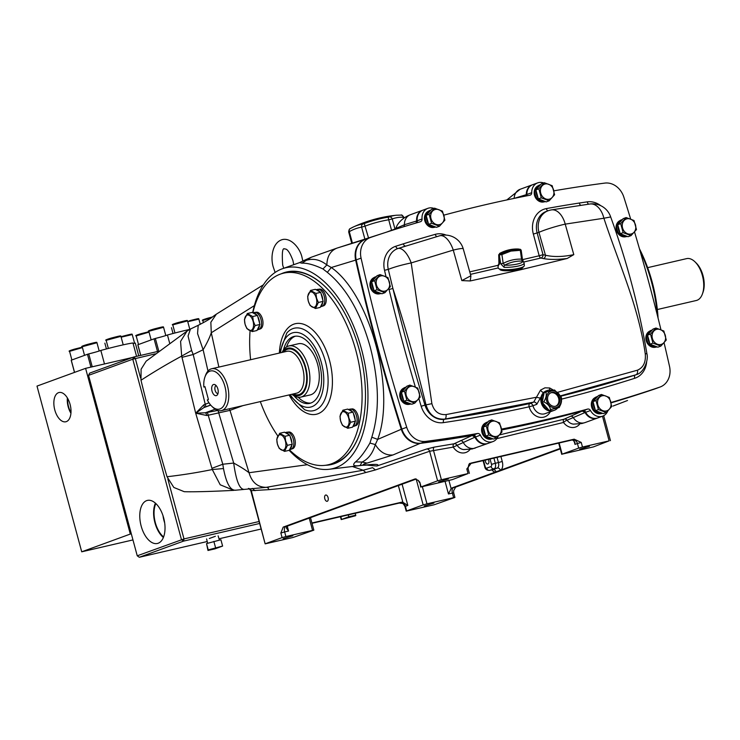 <?xml version="1.0" encoding="UTF-8"?>
<svg xmlns="http://www.w3.org/2000/svg" width="740" height="740" viewBox="0 0 740 740"><rect width="100%" height="100%" fill="white"/><g stroke="black" fill="none" stroke-linecap="round" stroke-linejoin="round"><path stroke-width="1.11" d="M289.497 449.892A98.365 53.002 -103.1 0 0 328.079 464.803A98.365 53.002 -103.1 0 0 355.912 350.695A98.365 53.002 -103.1 0 0 283.642 273.153A98.365 53.002 -103.1 0 0 252.839 312.817L254.532 312.437A8.787 4.736 76.9 0 1 260.989 319.365A8.787 4.736 76.9 0 1 258.51 329.559L257.317 329.837M250.083 330.789A98.365 53.002 -103.1 0 0 250.62 359.733M310.865 403.032A34.382 18.528 76.9 0 1 298.211 397.26M286.546 346.949A34.382 18.528 76.9 0 1 295.353 336.2A34.382 18.528 76.9 0 1 295.371 336.191M283.476 349.983A34.382 18.528 76.9 0 1 293.003 336.746A34.382 18.528 76.9 0 1 294.178 336.395A34.382 18.528 76.9 0 1 319.726 364.598A34.382 18.528 76.9 0 1 310.883 403.032A34.382 18.528 76.9 0 1 309.709 403.383A34.382 18.528 76.9 0 1 294.122 395.891M260.323 401.598A98.365 53.002 -103.1 0 0 277.851 435.999M300.819 397.103L310.226 394.929A26.261 14.153 -103.1 0 0 317.654 364.459A26.261 14.153 -103.1 0 0 298.359 343.758L288.952 345.941A26.261 14.153 76.9 0 1 308.256 366.642A26.261 14.153 76.9 0 1 300.819 397.103A26.261 14.153 76.9 0 1 291.819 394.291M639.452 248.807A98.365 53.002 76.9 0 1 652.162 281.996A98.365 53.002 76.9 0 1 658.063 318.043M694.943 261.793L696.201 263.014A19.582 10.545 76.9 0 1 702.991 275.558A19.582 10.545 76.9 0 1 703 292.337L702.408 293.974A21.488 11.581 -103.1 0 0 702.39 275.567A21.488 11.581 -103.1 0 0 694.943 261.793A21.488 11.581 -103.1 0 0 686.609 258.63L647.648 267.658M657.351 309.524L696.312 300.496A21.488 11.581 -103.1 0 0 702.408 293.974M212.029 391.127A5.726 3.09 -103.1 0 0 217.264 394.993A5.726 3.09 -103.1 0 0 217.865 389A5.726 3.09 -103.1 0 0 214.859 384.615A5.726 3.09 -103.1 0 0 212.029 391.127M216.108 385.568A4.125 2.229 -103.1 0 0 215.118 390.304A4.125 2.229 -103.1 0 0 217.967 393.578M292.161 394.217A24.355 13.126 -103.1 0 0 304.88 390.202A24.355 13.126 -103.1 0 0 305.713 367.364A24.355 13.126 -103.1 0 0 282.449 352.351M282.107 352.425A26.261 14.153 76.9 0 1 288.952 345.941M203.842 387.039A19.582 10.545 -103.1 0 1 204.971 376.928A19.582 10.545 -103.1 0 1 219.401 375.254A19.582 10.545 -103.1 0 1 225.46 401.394A19.582 10.545 -103.1 0 1 211.77 406.242A19.582 10.545 -103.1 0 1 207.32 399.924L208.421 399.526L204.943 386.632L203.842 387.039L205.017 386.9M204.971 376.928L205.572 375.282A21.488 11.581 76.9 0 1 211.659 368.761A21.488 11.581 76.9 0 1 227.791 387.085A21.488 11.581 76.9 0 1 221.371 410.626A21.488 11.581 76.9 0 1 213.028 407.463L211.77 406.242M365.282 239.362A19.101 16.058 69.9 0 0 365.005 239.464A19.101 16.058 69.9 0 0 355.653 260.091A1719.066 1444.989 69.9 0 0 376.632 345.118A1719.066 1444.989 69.9 0 0 401.302 429.274A19.101 16.058 69.9 0 0 420.348 443.362A1719.066 1444.989 69.9 0 0 473.397 435.259M365.005 239.464L365.569 239.261A19.101 16.058 69.9 0 1 365.865 239.15A19.101 16.058 69.9 0 0 365.569 239.261A19.101 16.058 69.9 0 0 356.208 259.888A1719.066 1444.989 69.9 0 0 377.197 344.905A1719.066 1444.989 69.9 0 0 401.857 429.071A19.101 16.058 69.9 0 0 420.912 443.158A1719.066 1444.989 69.9 0 0 474.766 434.907A11.461 9.629 69.9 0 0 488.067 443.371A11.461 9.629 69.9 0 1 475.524 436.961A2.868 2.405 69.9 0 0 472.731 435.268L477.596 433.492A2.868 2.405 -110.1 0 1 480.38 435.185A11.461 9.629 69.9 0 0 492.923 441.595A11.461 9.629 69.9 0 0 497.974 436.618M422.79 210.206A11.461 9.629 69.9 0 0 422.512 210.299A11.461 9.629 69.9 0 0 416.851 222.472M526.399 195.915A11.461 9.629 -110.1 0 1 532.236 184.861A11.461 9.629 -110.1 0 1 532.513 184.76M655.02 388.87A19.101 16.058 -110.1 0 1 654.734 388.972A19.101 16.058 -110.1 0 1 654.438 389.074A1719.066 1444.989 -110.1 0 1 611.148 402.838L654.817 388.944M597.513 418.026A11.461 9.629 -110.1 0 1 597.236 418.137A11.461 9.629 -110.1 0 1 584.396 411.061M583.222 410.783A1719.066 1444.989 -110.1 0 1 501.757 429.949L538.933 421.93L582.213 411.061L585.081 412.513A11.461 9.629 69.9 0 0 597.236 418.137L597.791 417.924A11.461 9.629 -110.1 0 1 584.757 410.312A1719.066 1444.989 -110.1 0 1 501.738 429.857A1719.066 1444.989 -110.1 0 0 582.769 410.857L587.634 409.081A1719.066 1444.989 -110.1 0 1 501.591 429.071M474.359 435.61A11.461 9.629 69.9 0 0 487.512 443.575A11.461 9.629 69.9 0 0 487.79 443.473M416.065 223.008L416.629 220.983A11.461 9.629 69.9 0 1 422.512 210.299L423.067 210.095A11.461 9.629 69.9 0 0 417.48 222.592M664.076 342.759A1719.066 1444.989 -110.1 0 1 669.515 366.356A19.101 16.058 -110.1 0 1 660.154 386.992A19.101 16.058 -110.1 0 1 659.858 387.094L654.993 388.87A1719.066 1444.989 -110.1 0 1 611.138 402.8A1719.066 1444.989 -110.1 0 0 654.993 388.87A19.101 16.058 -110.1 0 0 655.298 388.768A19.101 16.058 -110.1 0 1 654.993 388.87L655.649 388.602M526.963 195.804A11.461 9.629 -110.1 0 1 532.791 184.658A11.461 9.629 -110.1 0 0 526.862 194.463L531.727 192.687A2.868 2.405 -110.1 0 1 530.238 195.138A2.868 2.405 -110.1 0 1 529.933 195.231A1719.066 1444.989 -110.1 0 0 443.935 215.127M470.908 275.946L470.252 280.95L519.795 269.952L567.173 258.482C557.266 259.694 549.33 259.712 543.354 258.556A2.868 2.34 102.1 0 0 545.454 255.226C553.529 257.113 562.974 256.919 573.796 254.634L567.173 258.482M553.696 410.524A10.508 8.834 -110.1 0 1 553.455 410.617A10.508 8.834 -110.1 0 1 541.227 402.754A10.508 8.834 -110.1 0 1 543.761 392.385L540.302 398.092L536.324 397.269L446.054 414.576A4.773 2.091 80.8 0 1 444.897 419.09L533.688 402.107L540.542 390.1L544.927 387.834L549.691 387.982L553.502 390.128M557.766 392.274L637.473 370.185C643.319 367.614 645.928 362.276 645.298 354.183C642.237 332.019 635.558 307.914 627.705 285.307C620.453 264.115 610.37 238.132 603.896 218.235L565.221 224.128A19.101 11.341 -99.9 0 0 551.337 209.901A19.101 11.341 -99.9 0 0 551.318 209.91A19.101 19.101 0 0 0 548.072 210.78L546.277 211.437A19.101 16.058 69.9 0 0 537.157 233.008L543.003 254.699L545.454 255.226L538.951 232.351A19.101 16.058 -110.1 0 1 548.072 210.78M540.302 398.092L536.768 404.336L532.957 405.733A10.508 8.834 69.9 0 0 532.966 405.77A10.508 8.834 69.9 0 0 544.326 413.891A10.508 8.834 69.9 0 0 545.195 413.632L553.455 410.617M637.473 370.185A4.773 3.015 72.5 0 1 635.891 374.801L560.624 395.808M610.676 216.959A19.101 19.101 0 0 0 590.048 203.981L590.048 203.981A19.101 12.053 -97.5 0 1 603.896 218.235L610.676 216.959C626.882 261.479 638.953 307.063 646.908 353.729C648.73 360.158 643.911 372.757 636.391 374.634L635.309 375.014A19.101 16.058 69.9 0 0 635.827 374.838A19.101 16.058 69.9 0 0 636.113 374.727M645.298 354.183L646.149 353.664M446.054 414.576C438.792 415.038 434.065 411.403 431.882 403.67L411.19 262.922L453.259 250.092A19.101 9.185 -105.9 0 0 439.653 235.801A19.101 9.185 -105.9 0 0 439.643 235.801L398.037 248.474A19.074 16.04 69.9 0 0 388.287 269.369L392.894 288.48C405.132 326.294 416.158 365.042 425.972 404.725C429.098 414.9 435.407 419.691 444.897 419.09L444.305 419.312A2.868 1.526 -98.4 0 0 443.427 422.632A21.969 18.463 -110.1 0 1 421.19 406.279A1695.192 1424.926 -110.1 0 1 418.896 398.758M431.882 403.67L424.964 405.085A19.101 16.058 69.9 0 0 444.305 419.312A1699.965 1428.94 69.9 0 0 529.877 403.494A2.868 1.545 -102.5 0 0 529.146 406.796L532.957 405.733A2.868 2.405 -110.1 0 0 529.877 403.494L533.688 402.107A2.868 2.405 69.9 0 1 536.768 404.336M386.003 276.64L384.522 270.304L388.287 269.369C394.42 266.974 402.051 264.828 411.19 262.922A19.101 8.334 -107.9 0 0 398.037 248.474A2.868 1.554 71.9 0 1 395.733 246.263L403.319 243.839A1702.833 1431.345 -110.1 0 1 435.222 234.358A21.969 18.463 -110.1 0 1 446.174 235.107M405.668 246.032L402.144 247.142M470.252 280.95L461.834 280.599L470.853 275.77L463.221 248.76A19.101 19.101 0 0 0 439.579 235.82M543.354 258.556L540.912 258.029A2.868 2.34 102.1 0 0 543.003 254.699L539.192 255.772L533.346 234.09A21.969 18.463 -110.1 0 1 546.379 208.588A2.868 1.536 -100.4 0 0 547.915 210.835M526.538 195.887A2.868 2.405 69.9 0 0 526.862 194.463M531.727 192.687A11.461 9.629 -110.1 0 1 537.656 182.882A11.461 9.629 -110.1 0 1 543.65 182.965M553.955 190.818A1719.066 1444.989 -110.1 0 1 604.811 183.095A19.101 16.058 -110.1 0 1 623.857 197.173A1719.066 1444.989 -110.1 0 1 630.628 218.966M634.532 231.972A1719.066 1444.989 -110.1 0 1 660.922 329.633M655.594 388.657A19.101 16.058 -110.1 0 1 655.298 388.768L654.734 388.972M659.858 387.094A1719.066 1444.989 -110.1 0 1 611.064 402.486M433.927 208.412A11.461 9.629 69.9 0 0 427.933 208.319L423.067 210.095A11.461 9.629 69.9 0 0 417.194 220.779L422.05 219.003A2.868 2.405 -110.1 0 1 420.579 221.676A2.868 2.405 -110.1 0 1 420.45 221.722A1719.066 1444.989 69.9 0 0 370.721 237.383A19.101 16.058 69.9 0 0 370.425 237.485A19.101 16.058 69.9 0 0 361.074 258.112A1719.066 1444.989 69.9 0 0 406.723 427.304A19.101 16.058 69.9 0 0 425.768 441.382A1719.066 1444.989 69.9 0 0 477.596 433.492M427.933 208.319A11.461 9.629 69.9 0 0 422.05 219.003M416.583 222.851A2.868 2.405 69.9 0 0 417.194 220.779M370.425 237.485L365.569 239.261A19.101 16.058 69.9 0 0 356.208 259.888A1719.066 1444.989 69.9 0 0 401.857 429.071A19.101 16.058 69.9 0 0 420.912 443.158A1719.066 1444.989 69.9 0 0 472.731 435.268M607.697 411.172A11.461 9.629 -110.1 0 1 602.647 416.158L597.791 417.924A11.461 9.629 -110.1 0 1 585.645 412.31A2.868 2.405 69.9 0 0 582.769 410.857M587.634 409.081A2.868 2.405 -110.1 0 1 590.502 410.534L585.645 412.31M602.647 416.158A11.461 9.629 -110.1 0 1 590.502 410.534M540.542 390.1A2.868 1.258 49 0 0 543.761 392.385A10.508 8.834 -110.1 0 1 546.49 390.803M549.792 390.072A2.868 1.536 106.9 0 1 549.691 387.982M546.379 208.588A1702.833 1431.345 -110.1 0 1 579.337 203.028A2.868 1.526 -98.8 0 0 580.734 205.248M579.337 203.028L587.264 201.853A2.868 1.526 -98 0 0 588.818 204.148M415.334 386.909A1695.192 1424.926 -110.1 0 1 389.055 289.479L388.842 288.572M499.759 269.064A11.701 2.424 -5.3 0 0 505.744 270.775A11.701 2.424 -5.3 0 0 518 269.564A11.701 2.424 -5.3 0 0 523.014 266.918M405.529 246.069A2.868 1.554 72.7 0 1 403.319 243.839M552.16 390.424A10.508 8.834 69.9 0 0 548.09 390.267A10.508 8.834 69.9 0 0 547.221 390.526A10.508 8.834 69.9 0 0 542.355 402.911A10.508 8.834 69.9 0 0 553.557 410.524A10.508 8.834 69.9 0 0 554.427 410.265A10.508 8.834 69.9 0 0 557.534 408.129M551.504 391.044A8.593 7.224 -110.1 0 1 560.791 397.695A8.593 7.224 -110.1 0 1 555.971 407.62A8.593 7.224 -110.1 0 1 546.684 400.969A8.593 7.224 -110.1 0 1 551.504 391.044M560.966 397.843C562.104 400.433 561.457 403.679 559.024 407.583L559.449 407.25M550.43 409.572L559.024 407.583L550.43 409.572C549.996 406.343 547.776 403.753 543.771 401.829C546.203 397.926 546.851 394.679 545.713 392.08L554.306 390.091M554.519 389.971L561.133 396.816L561.567 398.444M551.874 392.431A7.16 6.022 69.9 0 0 551.282 392.607A7.16 6.022 69.9 0 0 547.961 401.052A7.16 6.022 69.9 0 0 555.601 406.232A7.16 6.022 69.9 0 0 556.193 406.057A7.16 6.022 69.9 0 0 559.514 397.611A7.16 6.022 69.9 0 0 551.874 392.431M555.703 406.214A7.16 6.022 69.9 0 0 558.441 397.676A7.16 6.022 69.9 0 0 550.902 392.783A7.16 6.022 69.9 0 0 550.801 392.811M543.771 401.829L542.226 402.394L548.886 410.136M545.713 392.08L544.159 392.644L542.226 402.394M499.5 253.607L501.1 253.681L510.304 250.129L519.896 249.325A0.953 0.527 93.5 0 1 520.322 250.305L510.924 251.091L501.905 254.569L503.191 263.421L504.671 265.188A1.906 1.027 92.5 0 0 504.07 267.316A13.135 2.72 174.7 0 0 517.482 266.197A13.135 2.72 174.7 0 0 524.133 263.181L524.346 265.54A13.135 2.72 174.7 0 1 515.271 268.99A13.135 2.72 174.7 0 1 500.499 269.249A13.135 2.72 174.7 0 1 498.196 267.963L497.974 265.595L499.112 263.209A1.906 0.536 -2.8 0 0 499.361 263.459L498.224 266.058A13.135 2.72 174.7 0 1 497.974 265.595M501.1 253.681A0.953 0.472 61.1 0 1 501.905 254.569L499.038 254.976L499.361 263.459M504.07 267.316L500.666 263.736L503.191 263.421A48.84 40.617 -86.3 0 1 512.191 260.027A48.84 40.617 -86.3 0 1 521.543 259.167L522.301 261.1A46.962 39.053 93.7 0 0 513.32 261.923A46.962 39.053 93.7 0 0 504.671 265.188A11.692 2.414 -5.3 0 0 517.482 264.004A11.692 2.414 -5.3 0 0 522.301 261.1A1.906 1.841 -46.3 0 1 523.337 261.581L522.375 258.843L521.543 259.167L520.322 250.305L520.868 250.037M499.038 264.3A1.906 1.841 133.7 0 0 498.224 266.058M499.537 254.246L498.714 254.699L498.945 264.615L499.463 264.161M499.63 253.413C505.836 250.157 512.145 248.696 518.546 249.038A0.953 0.564 93.3 0 1 518.592 249.038C512.246 248.705 505.984 250.157 499.805 253.404M519.896 249.325L518.592 249.038M500.666 263.736L499.324 255.032A0.953 0.768 -79 0 1 499.805 253.996M520.202 249.269A0.953 0.786 -77.7 0 1 520.285 249.288L521.173 250.129L522.375 258.843M388.879 217.014L389.37 216.876A133.181 61.069 -106.7 0 1 396.483 215.22A135.143 135.143 0 0 0 353.581 226.884A133.181 71.761 76.9 0 1 363.007 223.915L364.246 223.545A133.181 132.83 -155.2 0 1 388.167 217.153L388.879 217.014M389.37 216.876A2.868 2.544 69.4 0 1 392.246 218.957L388.722 219.78L388.167 217.153M400.682 215.1A2.868 2.516 92.2 0 1 400.988 215.09L400.988 215.09A2.868 2.516 92.2 0 1 403.319 217.218A130.351 59.774 73.3 0 0 392.246 218.957L394.966 229.039M403.189 217.495L403.615 218.337M391.553 230.288L388.722 219.78A130.351 130.009 24.8 0 0 365.301 226.033L361.647 227.134A2.868 2.414 -100.2 0 1 363.007 223.915M364.829 238.937L361.647 227.134A130.351 70.245 -103.1 0 0 349.308 231.638L349.169 231.925M368.474 237.771L364.246 223.545M352.36 242.979L349.308 231.638A2.868 2.387 -119.7 0 1 350.233 228.605L350.233 228.605A2.868 2.387 -119.7 0 1 350.39 228.521A133.181 71.761 76.9 0 1 353.581 226.884L350.233 228.605C349.456 228.715 348.938 229.835 348.688 231.972L351.713 243.192M245.07 324.185A7.881 4.246 76.9 0 1 247.021 315.129A7.881 4.246 76.9 0 1 253.08 321.262A7.881 4.246 76.9 0 1 251.128 330.318A7.881 4.246 76.9 0 1 245.07 324.185M252.22 331.594L255.133 325.572L253.321 321.188L252.692 316.535L247.345 313.519L244.431 319.55L245.06 324.203L246.873 328.588L252.22 331.594L257.002 330.484L259.907 324.462L257.474 315.425L252.127 312.419L247.345 313.519M255.133 325.572L259.907 324.462M252.692 316.535L257.474 315.425M252.877 312.844A8.787 4.736 76.9 0 1 256.715 315M257.816 316.702A8.787 4.736 76.9 0 1 259.028 319.819A8.787 4.736 76.9 0 1 259.564 323.186M259.5 325.313A8.787 4.736 76.9 0 1 257.409 329.633M255.531 312.4L256.151 312.262A8.593 4.634 76.9 0 1 262.46 319.032A8.593 4.634 76.9 0 1 260.027 329.004L259.416 329.152M308.293 301.097A7.881 4.246 76.9 0 1 310.254 292.032A7.881 4.246 76.9 0 1 316.313 298.164A7.881 4.246 76.9 0 1 314.352 307.23A7.881 4.246 76.9 0 1 308.293 301.097M315.443 308.506L318.357 302.475L316.544 298.1L315.925 293.438L310.569 290.432L307.664 296.453L308.284 301.115L310.097 305.49L315.443 308.506L320.226 307.396L323.139 301.365L320.697 292.328L315.351 289.322L310.569 290.432M318.357 302.475L323.139 301.365M315.925 293.438L320.697 292.328M316.082 289.738L317.765 289.349A8.787 4.736 76.9 0 1 324.222 296.268A8.787 4.736 76.9 0 1 321.733 306.462L320.54 306.739M316.11 289.747A8.787 4.736 76.9 0 1 319.939 291.902M321.04 293.614A8.787 4.736 76.9 0 1 322.261 296.721A8.787 4.736 76.9 0 1 322.788 300.089M322.723 302.216A8.787 4.736 76.9 0 1 320.633 306.545M318.764 289.312L319.375 289.164A8.593 4.634 76.9 0 1 325.683 295.945A8.593 4.634 76.9 0 1 323.26 305.916L322.649 306.055M348.632 417.952A7.881 4.246 76.9 0 1 346.671 427.008A7.881 4.246 76.9 0 1 340.613 420.875A7.881 4.246 76.9 0 1 342.574 411.819A7.881 4.246 76.9 0 1 348.632 417.952M340.604 420.894L342.417 425.278L347.763 428.284L350.677 422.253L348.864 417.878L348.244 413.225L353.017 412.115L347.671 409.1L342.888 410.21L339.984 416.241L340.604 420.894M347.763 428.284L352.545 427.174L355.459 421.153L353.017 412.115M350.677 422.253L355.459 421.153M348.244 413.225L342.888 410.21M348.401 409.516L350.085 409.128A8.787 4.736 76.9 0 1 356.541 416.056A8.787 4.736 76.9 0 1 354.053 426.249L352.86 426.518M353.359 413.392A8.787 4.736 76.9 0 1 354.58 416.509A8.787 4.736 76.9 0 1 355.108 419.876M355.043 422.004A8.787 4.736 76.9 0 1 352.952 426.323M348.429 409.525A8.787 4.736 76.9 0 1 352.259 411.69M351.084 409.091L351.694 408.952A8.593 4.634 76.9 0 1 358.003 415.723A8.593 4.634 76.9 0 1 355.579 425.694L354.969 425.833M285.4 441.04A7.881 4.246 76.9 0 1 283.448 450.105A7.881 4.246 76.9 0 1 277.389 443.972A7.881 4.246 76.9 0 1 279.341 434.907A7.881 4.246 76.9 0 1 285.4 441.04M277.38 443.991L279.193 448.366L284.539 451.382L287.453 445.351L285.64 440.966L285.011 436.313L289.793 435.203L284.447 432.197L279.664 433.307L276.751 439.329L277.38 443.991M284.539 451.382L289.322 450.272L292.226 444.24L289.793 435.203M287.453 445.351L292.226 444.24M285.011 436.313L279.664 433.307M289.035 434.778A8.787 4.736 76.9 0 0 285.196 432.623L286.852 432.216A8.787 4.736 76.9 0 1 293.308 439.144A8.787 4.736 76.9 0 1 290.829 449.337L289.636 449.615M290.136 436.48A8.787 4.736 76.9 0 1 291.347 439.597A8.787 4.736 76.9 0 1 291.884 442.964M291.819 445.092A8.787 4.736 76.9 0 1 289.729 449.421M287.851 432.188L288.471 432.04A8.593 4.634 76.9 0 1 294.779 438.82A8.593 4.634 76.9 0 1 292.346 448.792L291.736 448.93M439.495 224.646A7.881 6.623 -110.1 0 1 430.985 218.55A7.881 6.623 -110.1 0 1 435.398 209.448A7.881 6.623 -110.1 0 1 443.917 215.544A7.881 6.623 -110.1 0 1 439.495 224.646M434.574 208.171L429.126 214.23L431.568 223.267L439.449 226.246L436.489 227.328L428.608 224.35L426.166 215.312L431.614 209.254L434.574 208.171L442.455 211.141L444.888 220.178L439.449 226.246M429.126 214.23L426.166 215.312M431.568 223.267L428.608 224.35M435.712 227.032A8.787 7.382 -110.1 0 1 425.62 220.4A8.787 7.382 -110.1 0 1 429.82 210.475L430.846 210.105M428.266 223.073A8.787 7.382 -110.1 0 1 426.841 219.965A8.787 7.382 -110.1 0 1 426.508 216.589M426.934 214.461A8.787 7.382 -110.1 0 1 430.837 210.114M435.37 226.903A8.787 7.382 -110.1 0 1 429.718 224.775M434.223 227.347A8.593 7.224 -110.1 0 1 424.806 220.724A8.593 7.224 -110.1 0 1 428.349 211.251M384.976 291.088A7.881 6.623 -110.1 0 1 376.466 284.993A7.881 6.623 -110.1 0 1 380.878 275.9A7.881 6.623 -110.1 0 1 389.397 281.996A7.881 6.623 -110.1 0 1 384.976 291.088M380.055 274.614L374.607 280.682L377.049 289.719L384.93 292.689L381.96 293.771L374.079 290.802L371.647 281.764L377.086 275.696L380.055 274.614L387.936 277.593L390.368 286.63L384.93 292.689M374.607 280.682L371.647 281.764M377.049 289.719L374.079 290.802M381.193 293.475A8.787 7.382 -110.1 0 1 371.101 286.852A8.787 7.382 -110.1 0 1 375.3 276.927L376.327 276.547M373.737 289.516A8.787 7.382 -110.1 0 1 372.312 286.408A8.787 7.382 -110.1 0 1 371.989 283.041M372.414 280.904A8.787 7.382 -110.1 0 1 376.318 276.557M380.85 293.354A8.787 7.382 -110.1 0 1 375.199 291.218M379.694 293.789A8.593 7.224 -110.1 0 1 370.287 287.166A8.593 7.224 -110.1 0 1 373.82 277.704M492.535 421.199A7.881 6.623 -110.1 0 1 501.054 427.295A7.881 6.623 -110.1 0 1 496.632 436.387A7.881 6.623 -110.1 0 1 488.113 430.292A7.881 6.623 -110.1 0 1 492.535 421.199M496.586 437.988L502.025 431.929L499.583 422.892L491.702 419.913L488.742 420.995L483.303 427.063L485.736 436.101L493.617 439.07L496.586 437.988L488.705 435.018L485.736 436.101M491.702 419.913L486.263 425.981L483.303 427.063M486.263 425.981L488.705 435.018M492.849 438.774A8.787 7.382 -110.1 0 1 482.757 432.151A8.787 7.382 -110.1 0 1 486.957 422.226L487.984 421.846A8.787 7.382 -110.1 0 0 484.071 426.203M492.507 438.654A8.787 7.382 -110.1 0 1 486.855 436.517M485.394 434.824A8.787 7.382 -110.1 0 1 483.969 431.707A8.787 7.382 -110.1 0 1 483.646 428.34M491.351 439.088A8.593 7.224 -110.1 0 1 481.944 432.465A8.593 7.224 -110.1 0 1 485.477 423.003M410.691 386.373A7.881 6.623 -110.1 0 1 419.201 392.468A7.881 6.623 -110.1 0 1 414.789 401.561A7.881 6.623 -110.1 0 1 406.269 395.465A7.881 6.623 -110.1 0 1 410.691 386.373M414.733 403.161L420.181 397.103L417.739 388.065L409.858 385.096L406.898 386.178L401.45 392.237L403.892 401.274L411.773 404.243L414.733 403.161L406.852 400.192L403.892 401.274M409.858 385.096L404.419 391.155L401.45 392.237M404.419 391.155L406.852 400.192M410.996 403.957A8.787 7.382 -110.1 0 1 400.914 397.325A8.787 7.382 -110.1 0 1 405.104 387.399L406.131 387.029A8.787 7.382 -110.1 0 0 402.227 391.377M410.663 403.827A8.787 7.382 -110.1 0 1 405.002 401.69M403.55 399.998A8.787 7.382 -110.1 0 1 402.125 396.881A8.787 7.382 -110.1 0 1 401.802 393.514M409.507 404.262A8.593 7.224 -110.1 0 1 400.09 397.648A8.593 7.224 -110.1 0 1 403.633 388.176M549.219 199.199A7.881 6.623 -110.1 0 1 540.709 193.103A7.881 6.623 -110.1 0 1 545.121 184.01A7.881 6.623 -110.1 0 1 553.64 190.106A7.881 6.623 -110.1 0 1 549.219 199.199M544.298 182.725L538.85 188.792L541.291 197.83L549.173 200.799L546.212 201.881L538.332 198.903L535.89 189.875L541.338 183.807L544.298 182.725L552.179 185.703L554.612 194.74L549.173 200.799M538.85 188.792L535.89 189.875M541.291 197.83L538.332 198.903M545.436 201.585A8.787 7.382 -110.1 0 1 535.344 194.962A8.787 7.382 -110.1 0 1 539.543 185.037L540.57 184.658A8.787 7.382 -110.1 0 0 536.657 189.014M537.98 197.626A8.787 7.382 -110.1 0 1 536.565 194.518A8.787 7.382 -110.1 0 1 536.232 191.151M545.093 201.456A8.787 7.382 -110.1 0 1 539.442 199.328M543.946 201.9A8.593 7.224 -110.1 0 1 534.53 195.277A8.593 7.224 -110.1 0 1 538.073 185.814M631.072 234.025A7.881 6.623 -110.1 0 1 622.553 227.929A7.881 6.623 -110.1 0 1 626.974 218.827A7.881 6.623 -110.1 0 1 635.484 224.923A7.881 6.623 -110.1 0 1 631.072 234.025M626.142 217.551L620.703 223.61L623.135 232.647L631.016 235.625L628.057 236.708L620.176 233.729L617.743 224.692L623.182 218.633L626.142 217.551L634.023 220.52L636.465 229.557L631.016 235.625M620.703 223.61L617.743 224.692M623.135 232.647L620.176 233.729M627.279 236.412A8.787 7.382 -110.1 0 1 617.197 229.779A8.787 7.382 -110.1 0 1 621.387 219.854L622.414 219.484A8.787 7.382 -110.1 0 0 618.51 223.841M619.833 232.453A8.787 7.382 -110.1 0 1 618.409 229.335A8.787 7.382 -110.1 0 1 618.085 225.968M626.947 236.282A8.787 7.382 -110.1 0 1 621.295 234.154M625.79 236.726A8.593 7.224 -110.1 0 1 616.383 230.103A8.593 7.224 -110.1 0 1 619.916 220.631M656.778 329.309A7.881 6.623 -110.1 0 1 665.297 335.405A7.881 6.623 -110.1 0 1 660.876 344.498A7.881 6.623 -110.1 0 1 652.365 338.402A7.881 6.623 -110.1 0 1 656.778 329.309M660.829 346.098L666.268 340.039L663.836 331.002L655.955 328.024L652.985 329.106L647.546 335.174L649.988 344.211L657.869 347.18L660.829 346.098L652.948 343.129L649.988 344.211M655.955 328.024L650.506 334.091L647.546 335.174M650.506 334.091L652.948 343.129M657.092 346.884A8.787 7.382 -110.1 0 1 647.001 340.261A8.787 7.382 -110.1 0 1 651.2 330.336L652.227 329.957A8.787 7.382 -110.1 0 0 648.314 334.314M656.75 346.764A8.787 7.382 -110.1 0 1 651.098 344.627M649.637 342.925A8.787 7.382 -110.1 0 1 648.221 339.817A8.787 7.382 -110.1 0 1 647.889 336.45M655.603 347.199A8.593 7.224 -110.1 0 1 646.187 340.576A8.593 7.224 -110.1 0 1 649.72 331.113M602.258 395.752A7.881 6.623 -110.1 0 1 610.768 401.848A7.881 6.623 -110.1 0 1 606.356 410.94A7.881 6.623 -110.1 0 1 597.837 404.845A7.881 6.623 -110.1 0 1 602.258 395.752M606.31 412.541L611.749 406.482L609.307 397.445L601.426 394.476L598.466 395.558L593.027 401.617L595.46 410.654L603.341 413.623L606.31 412.541L598.429 409.572L595.46 410.654M601.426 394.476L595.987 400.534L593.027 401.617M595.987 400.534L598.429 409.572M602.573 413.336A8.787 7.382 -110.1 0 1 592.481 406.704A8.787 7.382 -110.1 0 1 596.671 396.779L597.698 396.409A8.787 7.382 -110.1 0 0 593.795 400.756M602.231 413.207A8.787 7.382 -110.1 0 1 596.579 411.07M595.117 409.377A8.787 7.382 -110.1 0 1 593.693 406.26A8.787 7.382 -110.1 0 1 593.369 402.893M601.074 413.642A8.593 7.224 -110.1 0 1 591.667 407.028A8.593 7.224 -110.1 0 1 595.201 397.556M579.827 423.918A12.404 10.434 -110.1 0 1 563.501 422.457A2.868 0.49 144.2 0 1 566.784 420.283A2.868 0.49 144.2 0 1 567.081 420.2A9.62 8.085 69.9 0 0 573.472 424.122L581.844 423.53L585.081 422.568A11.461 9.629 69.9 0 1 584.128 422.855A11.461 9.629 69.9 0 1 573.287 417.564L567.081 420.2A2.868 2.729 -117.2 0 0 564.102 419.192L582.213 411.061M470.187 463.508L471.38 463.009L466.811 468.966L468.05 473.563L441.401 479.742L433.492 450.41A2.868 1.536 81 0 1 434.315 447.099L426.647 449.023L376.845 466.006C379.796 464.378 376.669 463.989 367.466 464.84C361.758 465.303 361.629 464.72 367.068 463.092L392.959 454.971L420.126 443.389M471.38 463.009L574.185 439.171L581.233 442.428L582.482 447.034L609.122 440.855L602.48 416.213M248.372 488.622C248.501 488.03 249.315 488.724 250.804 490.694L268.851 489.649C301.791 486.772 334.11 481.065 365.828 472.518L375.457 469.928L429.616 451.261L453.241 447.108L474.96 437.164L472.175 435.471L420.357 443.362L425.768 441.382M571.289 440.171L572.27 439.81A4.773 4.014 -110.1 0 1 577.422 443.51L574.999 444.398L574.888 442.233L572.963 440.189A4.773 4.014 69.9 0 0 571.289 440.171L469.928 463.675M559.135 442.983L562.15 454.147L578.671 448.107L577.422 443.51L581.233 442.428M562.15 454.147L593.499 446.877L609.122 440.855M582.482 447.034L578.671 448.107M589.447 446.266L579.707 449.217L589.447 446.266M560.134 448.421L452.001 487.919L455.637 487.114L453.611 490.703L453.685 492.831L448.459 493.959L451.132 488.659A4.773 2.571 76.9 0 1 452.001 487.919M488.4 459.392A3.219 1.739 76.9 0 1 488.733 460.308A3.219 1.739 76.9 0 1 487.827 464.045A3.219 1.739 76.9 0 1 485.459 461.51A3.219 1.739 76.9 0 1 485.255 460.123M560.263 448.903L455.637 487.114M453.685 492.831L454.924 497.437L434.186 504.754L406.223 511.146L404.983 506.539C403.624 504.116 402.68 503.061 402.171 503.376L399.239 503.071L312.002 523.3M433.936 503.061L424.196 506.012L433.936 503.061M422.364 486.754L426.971 503.829L453.62 497.65L452.381 493.043A4.773 2.571 -103.1 0 1 453.565 487.558M426.971 503.829L423.16 504.911L416.185 479.048M311.929 522.995L401.21 502.293A4.773 4.014 -110.1 0 1 402.884 502.312L407.832 505.448L405.4 506.336L406.639 510.942L423.16 504.911M454.924 497.437L453.62 497.65M492.923 441.595L487.512 443.575A11.461 9.629 -110.1 0 1 474.96 437.164M487.512 443.575L472.12 448.977L463.749 449.569A9.62 8.085 -110.1 0 1 456.941 445.036A2.868 2.72 59.3 0 0 454.036 443.796L434.315 447.099M472.175 435.471L454.036 443.796A2.868 1.536 80 0 0 453.241 447.108A12.404 10.434 69.9 0 0 470.104 449.365M364.996 465.22L370.407 464.859M367.715 465.21L376.845 466.006M365.31 239.353L337.125 248.057C330.512 250.647 327.089 256.281 326.858 264.957C320.559 259.962 314.102 258.315 307.489 260.008L303.529 260.683L299.589 262.608L301.883 263.163C307.211 262.922 314.241 264.855 322.964 268.953L326.858 264.957L331.298 267.51L355.653 260.11A1719.066 1444.989 69.9 0 0 401.293 429.265L377.678 439.403C396.113 390.757 370.213 294.631 331.298 267.51L327.321 272.348C346.329 287.814 360.63 312.696 370.204 346.986C379.213 381.627 379.74 411.699 371.804 437.22L369.935 443.047C364.746 452.066 359.936 458.338 355.505 461.88C351.833 465.386 353.711 466.552 361.139 465.368M289.127 450.318A103.147 55.574 -103.1 0 0 328.671 469.336A103.147 55.574 -103.1 0 0 361.481 349.086A103.147 55.574 -103.1 0 0 282.171 268.824A103.147 55.574 -103.1 0 0 252.655 312.715M281.098 273.865A98.846 53.261 76.9 0 1 325.017 286.537A98.846 53.261 76.9 0 1 359.289 349.881A98.846 53.261 76.9 0 1 359.344 434.574A98.846 53.261 76.9 0 1 325.48 465.284M329.837 464.341A98.365 53.002 -103.1 0 0 359.418 434.361M325.175 286.695A98.365 53.002 -103.1 0 0 285.418 272.801M360.195 465.395L362.008 462.065C368.289 459.142 372.729 453.315 375.319 444.583L377.678 439.403L371.804 437.22M322.964 268.953L327.321 272.348M301.883 263.163L311.272 257.243L336.922 248.131L386.863 232.036M190.485 329.013L198.209 325.322C212.889 317.747 210.142 318.293 216.358 314.158L210.845 322.261L211.279 332.778L254.366 305.611M198.209 325.322L197.552 333.555L203.121 349.733C206.913 343.286 209.633 337.634 211.279 332.778L218.883 367.086M311.503 257.159L336.922 248.131M392.959 454.971C385.799 455.572 379.925 452.112 375.319 444.583L369.935 443.047M367.068 463.092L362.008 462.065L355.505 461.88M307.387 464.702L249.038 472.731L229.983 410.358L242.924 405.631M375.457 469.928L372.562 467.661L363.164 470.233L266.243 487.336C257.613 487.272 251.878 482.397 249.038 472.731C245.301 469.817 240.186 466.598 233.692 463.064L222.796 464.23L208.199 415.233L229.983 410.358A2.868 2.405 69.9 0 0 229.085 408.841M365.828 472.518L363.164 470.233L352.582 466.57M234.811 490.278L268.87 487.105M243.497 489.316C239.242 488.585 235.977 479.835 233.692 463.064L218.827 413.253A2.868 0.694 79.4 0 0 217.69 410.469L205.35 412.781L195.693 413.188L212.278 469.539L223.48 468.55L222.796 464.23L211.973 468.3M235.505 490.185C230.334 490.527 226.329 483.312 223.48 468.55M233.822 490.361L220.196 484.783L212.278 469.539C197.386 472.582 182.299 474.988 167.027 476.736L173.835 487.457L184.269 491.702C196.988 492.091 221.279 491.018 233.822 490.361M167.027 476.736A1719.066 1444.989 -110.1 0 1 140.988 380.249C154.392 371.554 167.952 363.507 181.679 356.116L195.693 413.188L203.944 407.574L210.604 404.993M182.022 357.328L193.186 354.506L191.623 350.492L181.679 356.116L180.579 341.39L187.017 331.085L190.476 329.013L188.062 336.025L191.623 350.492M208.967 402.8L203.815 404.817L195.693 413.188L206.701 415.492L208.199 415.233A2.868 0.694 79.4 0 0 207.061 412.448M203.815 404.817A2.868 0.897 -111.1 0 1 203.944 407.574L210.697 405.104M207.986 371.036L203.121 349.733L193.186 354.506L205.23 404.243A2.868 0.666 -111.2 0 1 205.572 406.945M206.701 415.492A2.868 0.916 78.8 0 0 205.35 412.781L215.164 409.192M187.017 331.085L146.159 361.157L141.1 369.232L140.988 380.249M386.252 232.231L395.586 228.817M416.629 220.983L404.438 224.729L395.697 228.531L395.253 229.363M506.872 199.92L520.091 189.292A11.461 9.629 -110.1 0 0 514.161 198.394L526.307 194.666A11.461 9.629 -110.1 0 1 532.236 184.861L537.656 182.882M526.307 194.666L526.029 195.989M657.324 315.101A103.147 55.574 -103.1 0 0 651.459 281.838A103.147 55.574 -103.1 0 0 640.063 250.916M613.331 405.946L626.919 400.719M627.52 400.497L612.998 406.057M585.081 412.513L573.287 417.564A2.868 2.414 66.8 0 0 570.466 416.269M448.375 478.974L438.635 481.925L448.375 478.974M426.647 449.023A2.868 2.405 68.1 0 1 429.616 451.261L437.599 480.824L420.662 487.059L452.427 479.585L468.05 473.563M437.599 480.824L441.401 479.742M421.069 486.855L419.83 482.258L418.22 480.371L414.983 478.965L283.207 527.102L280.849 533.022L282.088 537.619L285.899 536.546L284.66 531.94L288.572 531.033L286.408 528.073L286.546 526.824A4.773 2.571 76.9 0 1 287.416 526.085L283.207 527.102M255.013 490.703L252.294 488.409M309.246 518.111L312.548 530.367L313.853 530.154L293.105 537.462L265.151 543.854L251.341 490.916A2.868 2.405 86.8 0 0 249.5 488.678M292.864 535.779L283.124 538.72L292.864 535.779M312.548 530.367L285.899 536.546M282.088 537.619L265.568 543.659M496.836 438.635L563.501 422.457A2.868 1.545 74.8 0 1 564.102 419.192L499.602 434.898M416.315 479.002L287.416 526.085M328.07 497.567A3.219 1.739 -103.1 0 0 325.702 495.023A3.219 1.739 -103.1 0 0 324.795 498.76A3.219 1.739 -103.1 0 0 327.163 501.304A3.219 1.739 -103.1 0 0 328.07 497.567M163.013 515.715A20.849 11.239 -103.1 0 0 164.003 520.664A20.849 11.239 -103.1 0 0 164.669 522.865M155.853 503.542A20.849 11.239 -103.1 0 0 155.345 522.671A20.849 11.239 -103.1 0 0 163.596 536.944M141.155 526.048A22.107 11.914 -103.1 0 0 157.611 543.419A22.107 11.914 -103.1 0 0 163.642 517.834A22.107 11.914 -103.1 0 0 147.63 500.36A22.107 11.914 -103.1 0 0 141.155 526.048M155.409 503.145A21.608 11.646 -103.1 0 0 154.956 522.819A21.608 11.646 -103.1 0 0 163.374 537.499M259.657 523.467L183.529 541.125L181.467 539.645L132.774 359.196L88.55 375.356L137.242 555.796L139.305 557.276L207.219 541.523M167.851 479.048L184.001 538.923L183.529 541.125L139.305 557.276M137.242 555.796L184.001 538.923L259.12 521.506M219.012 538.794L261.146 529.017M215.396 536.278L209.328 538.489M88.55 375.356L89.623 373.145L133.847 356.995L158.934 351.176M155.391 353.831L132.774 359.196L133.847 356.995L135.318 358.484L140.544 377.853M54.788 409.932A15.022 8.094 -103.1 0 0 65.98 421.735A15.022 8.094 -103.1 0 0 70.078 404.355A15.022 8.094 -103.1 0 0 59.191 392.478A15.022 8.094 -103.1 0 0 54.788 409.932M67.386 397.944A14.541 7.835 -103.1 0 0 68.191 406.796A14.541 7.835 -103.1 0 0 70.929 413.216M67.756 398.573A13.838 7.456 -103.1 0 0 68.543 406.667A13.838 7.456 -103.1 0 0 70.984 412.495M131.313 533.827L130.305 534.058L85.6 368.344L132.663 357.429M132.96 539.923L81.715 551.809L130.305 534.058M81.715 551.809L37 386.095L85.6 368.344M138.75 355.857L135.309 343.101A9.546 0.527 -15.1 0 1 133.117 343.545M136.576 356.365L132.969 342.99A33.189 1.85 164.9 0 0 100.834 350.446A9.546 0.527 -15.1 0 1 88.745 353.896A33.189 1.85 164.9 0 0 87.459 354.284L71.271 360.195A33.189 1.85 164.9 0 0 71.225 360.297L74.49 372.396M104.488 363.96L100.834 350.446M92.232 366.8L88.745 353.896M90.918 367.105L87.459 354.284M74.555 372.377L71.271 360.195M189.671 329.42A33.189 1.85 164.9 0 0 167.453 334.998A9.546 0.527 -15.1 0 1 155.363 338.448A33.189 1.85 164.9 0 0 154.077 338.837L137.89 344.748A33.189 1.85 164.9 0 0 137.844 344.849L140.692 355.404M169.728 343.416L167.453 334.998M158.813 351.204L155.363 338.448M157.49 351.509L154.077 338.837M140.757 355.394L137.89 344.748M139.416 344.193L139.916 344.007M156.297 338.217L161.718 336.783M152.052 339.577L152.551 339.392M133.098 343.453L134.532 343.268M72.797 359.64L73.297 359.455M89.679 353.674L95.099 352.231M85.433 355.024L85.933 354.839M355.848 515.17L348.79 516.807L341.214 519.573L355.589 515.734L355.329 513.255M341.214 519.573L340.437 516.705M341.473 519.008L340.825 516.613M348.79 516.807L348.272 514.892M222.611 546.065L220.909 539.756L206.534 543.595L207.977 550.468L215.035 548.84L222.611 546.065L208.236 549.903L207.977 550.468M208.236 549.903L206.534 543.595M215.562 547.702L213.851 541.393M289.211 394.901L304.584 409.664A42.337 22.811 -103.1 0 0 325.443 361.564A42.337 22.811 -103.1 0 0 286.805 333.009L279.498 353.036M279.378 353.063A46.472 25.04 76.9 0 1 300.607 323.51A46.472 25.04 76.9 0 1 329.504 360.343A46.472 25.04 76.9 0 1 322.557 411.042A46.472 25.04 76.9 0 1 289.081 394.929M290.219 394.661A38.203 20.581 -103.1 0 0 316.637 403.559A38.203 20.581 -103.1 0 0 321.382 362.785A38.203 20.581 -103.1 0 0 298.877 332.76A38.203 20.581 -103.1 0 0 280.506 352.795M283.605 352.083A23.403 12.608 76.9 0 1 305.232 367.539A23.403 12.608 76.9 0 1 293.318 393.948M221.371 410.626L296.611 393.18A21.488 11.581 -103.1 0 0 302.688 368.252A21.488 11.581 -103.1 0 0 286.898 351.315L211.659 368.761M355.653 260.091L361.074 258.112M401.302 429.274L406.723 427.304M533.346 234.09L538.951 232.351A19.101 1.758 163.6 0 1 565.221 224.128L573.796 254.634M550.264 411.782A13.366 11.239 -110.1 0 1 543.604 417.194A13.366 11.239 -110.1 0 1 529.146 406.796A1702.833 1431.345 -110.1 0 1 443.427 422.632M461.834 280.599L453.259 250.092A19.101 1.758 -16.4 0 1 463.221 248.76M389.055 289.479L392.894 288.48A1692.324 1422.511 69.9 0 0 424.964 405.085L421.19 406.279M480.38 435.185L475.524 436.961M646.668 361.592A21.969 18.463 -110.1 0 1 634.754 378.269A1702.833 1431.345 -110.1 0 1 561.632 399.11M560.846 396.187A1699.965 1428.94 69.9 0 0 635.309 375.014A2.868 1.554 72.3 0 0 634.754 378.269M587.264 201.853A21.941 18.445 -110.1 0 1 600.788 205.702M384.522 270.304A21.941 18.445 -110.1 0 1 395.733 246.263M469.789 271.867L497.965 265.336M522.533 259.638L539.192 255.772A2.868 1.545 76.9 0 0 540.912 258.029L523.707 262.025M498.196 267.936L470.474 274.364M436.942 236.578A2.868 1.545 74.2 0 1 435.222 234.358M546.98 390.618A10.508 8.834 69.9 0 0 546.731 390.711A10.508 8.834 69.9 0 0 541.865 403.087A10.508 8.834 69.9 0 0 553.067 410.7A10.508 8.834 69.9 0 0 553.936 410.441A10.508 8.834 69.9 0 0 554.177 410.349M572.27 439.81L574.185 439.171M574.999 444.398L574.009 440.735M500.906 456.488L502.247 461.473A7.641 4.116 76.9 0 1 500.351 470.261A2.868 2.405 69.9 0 0 497.252 468.041A4.773 2.571 -103.1 0 0 498.446 462.556L502.247 461.473M497.049 457.385L498.446 462.556L495.31 463.277A4.773 2.571 76.9 0 1 494.116 468.772L489.741 470.372A4.773 2.571 76.9 0 1 489.584 470.418L492.72 469.687A4.773 2.571 -103.1 0 0 492.877 469.641L489.741 470.372A2.868 2.405 -110.1 0 1 486.652 468.152L491.027 466.552A1.906 1.027 -103.1 0 0 491.499 464.359L490.056 459.004M491.934 469.872A7.641 4.116 76.9 0 0 495.976 471.861A2.868 2.405 69.9 0 0 492.877 469.641L497.252 468.041L494.116 468.772A2.868 2.405 -110.1 0 1 491.027 466.552M493.913 458.115L495.31 463.277L491.499 464.359M489.584 470.418C486.827 470.418 485.227 469.234 484.765 466.866L485.181 466.663A1.906 1.027 -103.1 0 0 486.652 468.152M483.525 460.521L485.181 466.663M448.459 493.959L445.092 481.481M448.949 480.584L451.132 488.659M466.811 468.966L468.115 468.753C468.466 464.803 469.225 463.018 470.4 463.397L469.983 463.555M475.358 448.014A11.461 9.629 -110.1 0 1 474.405 448.301A11.461 9.629 -110.1 0 1 463.129 442.233A2.868 2.414 66.7 0 0 460.373 440.716M370.786 464.757L367.466 464.84M403.698 226.736A2.868 2.424 73 0 0 404.438 224.729A11.461 9.629 69.9 0 1 410.367 214.739C404.345 217.07 399.905 220.668 397.047 225.552L395.697 228.531M420.662 487.059L419.83 482.258M414.983 478.965L415.492 478.873M268.851 489.649A2.868 2.405 85 0 0 266.289 487.336M280.849 533.022L284.66 531.94A4.773 2.571 -103.1 0 1 285.844 526.445M288.572 531.033L287.259 526.149M402.884 502.312L398.361 485.56M404.983 506.539L405.4 506.336A4.773 4.014 69.9 0 0 400.238 502.645L401.21 502.293M402.098 484.201L407.832 505.448M399.239 503.071L400.238 502.645M211.52 317.664L202.806 320.448C201.41 320.355 203.093 319.606 207.847 318.191L212.5 316.951L204.286 319.772M200.272 324.324L198.866 319.116L187.756 321.724M198.866 319.116C198.616 318.552 199.874 318.052 189.153 320.846L197.238 319.282M189.819 329.346L187.535 320.901L172.781 324.879C171.393 324.795 173.077 324.046 177.831 322.631L185.916 321.068M174.27 324.203L177.822 322.631C188.552 319.828 187.294 320.337 187.535 320.901M149.045 332.131L136.188 335.895C134.791 335.803 136.475 335.054 141.229 333.647L148.934 331.714L141.229 333.647M137.677 335.22L141.22 333.647M165.797 335.553L163.568 327.293L148.823 331.279C147.427 331.187 149.11 330.438 153.865 329.032L161.949 327.469M150.303 330.604L153.855 329.032C164.585 326.229 163.327 326.738 163.568 327.293M134.597 343.258L132.247 334.563L121.147 337.172M122.544 336.293L130.629 334.73M122.535 336.293L121.027 336.746L122.535 336.293C133.256 333.5 131.998 333.999 132.247 334.563M123.21 344.831L120.916 336.349L106.162 340.326C104.775 340.243 106.458 339.493 111.213 338.078L119.297 336.515M107.651 339.651L111.204 338.078M82.436 347.578L69.569 351.343C68.172 351.25 69.856 350.501 74.611 349.095L82.316 347.162L71.058 350.668M99.188 351.01L96.959 342.74L82.205 346.727C80.808 346.644 82.492 345.885 87.246 344.479L83.694 346.052M87.255 344.479L95.331 342.916M287.166 272.329L283.642 273.153M331.613 463.989L328.079 464.803M660.154 386.992L655.298 388.768M470.853 275.77L470.881 276.27M636.391 374.634L635.827 374.838M590.048 203.981L551.337 209.901M554.427 410.265L553.039 410.709C542.448 413.78 536.167 393.948 546.731 390.711L547.221 390.526M524.133 263.181L523.337 261.581M404.031 218.032L403.818 217.227C402.458 215.294 401.515 214.572 400.988 215.09L396.483 215.22M275.123 272.459L273.476 267.63C270.156 258.131 272.2 242.387 282.412 239.575C291.615 237.466 300.597 249.186 302.142 258.038L302.836 261.1M293.734 264.661L292.92 260.526C287.629 246.383 284.771 249.528 284.576 248.881C282.449 247.66 281.829 253.08 282.699 265.142L283.725 268.259M558.691 443.094L561.734 454.342M603.701 415.686L610.435 440.642M484.765 466.866L483.081 460.622M361.666 465.395L328.671 469.336M299.589 262.608L282.171 268.824M216.358 314.158L263.412 284.798M303.529 260.683L311.272 257.243M360.297 465.395L365.625 465.164M261.359 487.716L266.141 487.346M422.512 210.299L410.367 214.739M532.236 184.861L520.091 189.292M597.236 418.137L585.081 422.568M419.414 482.452L418.22 480.371M261.331 487.716L261.969 487.669M250.804 490.694L265.151 543.854M310.486 517.658L313.853 530.154M468.115 468.753L469.364 473.35M203.408 322.686L202.806 320.448M173.04 333.5L171.477 327.709M174.973 332.991L172.781 324.879M138.51 344.516L136.188 335.895M151.145 339.901L148.823 331.279M106.421 348.947L104.858 343.157M120.916 336.349C120.676 335.784 121.933 335.285 111.213 338.078M108.355 348.438L106.162 340.326M71.891 359.964L69.569 351.343M96.959 342.74C96.709 342.185 97.967 341.677 87.246 344.479M84.526 355.348L82.205 346.727M206.599 538.933L207.635 543.262M218.115 535.834L219.41 540.098"/></g></svg>
